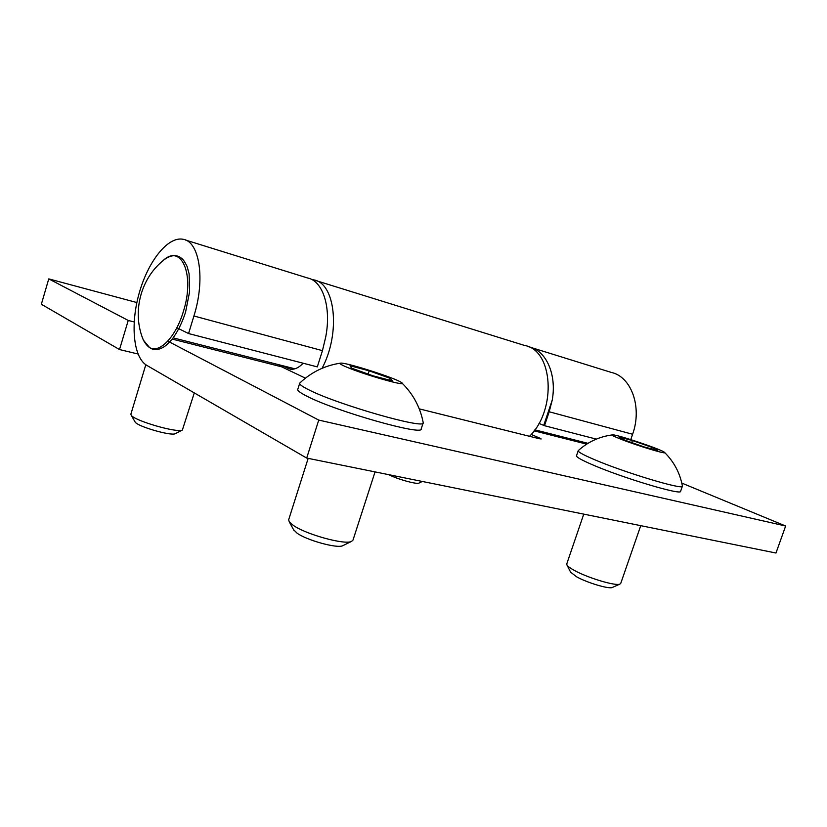 <?xml version="1.0" encoding="UTF-8"?>
<svg xmlns="http://www.w3.org/2000/svg" width="827" height="827" viewBox="0 0 827 827"><rect width="100%" height="100%" fill="white"/><g stroke="black" fill="none" stroke-linecap="round" stroke-linejoin="round"><path stroke-width="1.24" d="M194.283 392.897L182.374 430.03C177.454 433.234 134.057 420.664 131.173 415.144L130.873 414.172L145.81 364.738M175.531 433.555L175.283 433.679C171.261 436.242 137.458 426.463 135.121 422.039L134.925 421.698M419.093 483.04L418.917 483.123C416.581 484.529 397.239 479.122 388.845 474.688M620.353 438.992C613.572 436.274 611.019 434.899 612.704 434.847C617.159 434.557 660.38 449.051 664.246 452.152C669.839 455.543 637.276 445.805 620.353 438.992M651.552 447.221L632.407 440.543L619.051 437.007L624.788 440.16L644.398 447.014L657.796 450.529L651.552 447.221L651.025 448.751M664.65 452.534C674.015 461.859 679.928 472.961 682.368 485.862L682.399 486.162C684.012 490.483 623.269 472.155 593.569 459.254C583.18 454.798 578.063 451.955 578.207 450.736L578.373 450.508C587.966 441.876 599.255 436.677 612.228 434.909M682.399 486.162L680.611 491.279C682.161 495.786 621.418 477.53 591.791 464.474C581.422 459.967 576.326 457.073 576.491 455.791L578.207 450.736M640.749 525.662L620.746 583.376L619.868 584.11C615.577 586.24 587.873 577.928 574.424 570.454C570.413 568.273 567.953 566.505 567.022 565.13L566.733 563.993L583.759 514.136M612.549 587.366L612.228 587.501C608.755 589.196 587.191 582.746 576.646 576.832L570.609 572.181M631.714 442.579L632.407 440.543M345.107 366.433C340.207 364.242 338.812 363.136 340.92 363.105C347.536 362.733 395.792 378.197 401.364 382.477C410.44 387.884 362.278 374.238 345.107 366.433M390.137 378.301L369.183 370.837L350.007 365.751L351.527 368.129L373.018 375.82L392.453 380.916L390.137 378.301L389.538 380.151M402.087 383.159C413.107 394.024 420.116 407.049 423.135 422.235L423.197 422.752C425.926 429.813 337.757 404.672 308.957 389.889C302.537 386.716 299.457 384.514 299.694 383.283L299.984 382.87C311.345 372.181 324.711 365.627 340.083 363.218M423.166 422.845L421.201 428.882C423.827 436.232 335.659 411.267 306.951 396.226C300.563 393.001 297.493 390.737 297.751 389.455L297.782 389.352M375.055 471.897L353.005 540.083L351.475 541.447C344.663 545.096 305.804 534.387 293.213 525.3L289.243 521.796L288.664 519.759L308.161 458.365M343.215 545.479L342.678 545.737C337.158 548.652 306.941 540.351 297.048 533.146L293.523 529.621M368.139 374.073L369.183 370.837M532.102 347.805L611.101 372.367C631.249 376.492 642.476 407.049 632.603 434.258L549.19 411.774L552.24 400.041C556.902 374.269 546.027 350.452 529.166 346.885L528.319 346.699M185.506 240.037L307.51 277.965C322.799 280.756 331.524 307.158 325.724 336.961L322.447 350.648L317.31 366.888L188.566 333.55L176.844 327.75M167.778 341.127L318.746 420.085L306.693 458.065L146.844 365.4C133.209 357.481 130.221 324.215 139.318 292.696C148.24 261.105 167.964 236.129 183.108 239.282C199.483 241.474 205.53 279.34 193.911 315.997L188.566 333.55M549.19 411.774L544.507 425.709L538.946 423.393M596.319 439.116L544.507 425.709M632.603 434.258L630.763 439.613M587.139 443.841L585.454 442.693M305.401 378.166L281.738 366.847L278.813 364.717M419.258 408.858L539.152 438.692L541.199 438.961L539.493 438L531.203 434.464M681.81 483.102L785.65 526.013L318.746 420.085M785.65 526.013L775.974 553.025L306.693 458.065M303.168 363.218C298.754 367.808 294.433 369.783 290.225 369.152L281.645 365.441M134.16 321.972L128.237 320.452L48.762 278.885L136.869 302.548M48.762 278.885L41.35 304.243L119.512 349.552L137.995 353.997M322.075 368.294C340.92 332.857 335.286 282.813 313.578 279.857L311.789 279.547M316.234 280.684L524.576 345.459C553.005 349.904 557.057 409.582 529.528 436.294M119.512 349.552L128.237 320.452M183.346 311.572C195.296 274.44 181.185 242.931 162.816 260.825C140.166 279.454 131.958 312.895 143.36 340.104L149.563 347.557C159.487 353.77 175.893 336.909 183.346 311.572M142.151 336.889L143.36 340.104C149.997 352.064 157.316 350.214 161.958 347.94C164.935 346.678 168.563 343.453 172.843 338.233C177.991 331.141 182.24 322.447 185.568 312.151L189.579 291.9L189.104 273.83L187.14 266.532C182.87 257.91 181.857 258.655 179.097 256.711C174.714 254.664 169.752 255.657 164.211 259.678M322.447 350.648L193.911 315.997M586.674 444.14L534.139 430.826M281.738 366.847L172.181 339.08M539.493 438L539.256 438.713M552.24 400.041L543.732 425.367M287.868 368.408L291.29 369.276M175.283 433.679L182.374 430.03M135.121 422.039L131.173 415.144M418.917 483.123L422.297 481.459M587.966 443.334L534.862 429.833M294.888 368.811L173.132 337.85M612.228 587.501L619.868 584.11M570.816 572.584L567.022 565.13M299.694 383.283L297.751 389.455M342.678 545.737L351.475 541.447M293.916 530.345L289.243 521.796"/></g></svg>
